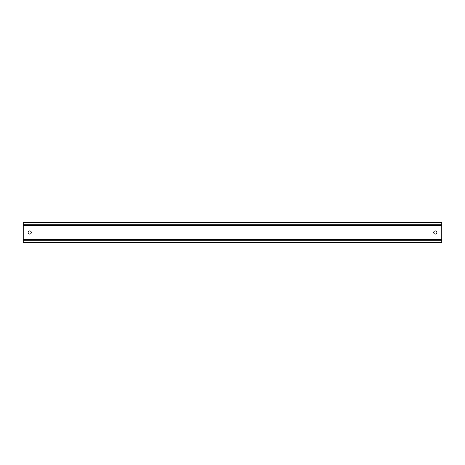 <?xml version="1.0" encoding="UTF-8"?>
<svg xmlns="http://www.w3.org/2000/svg" width="465" height="465" viewBox="0 0 465 465"><rect width="100%" height="100%" fill="white"/><g stroke="black" fill="none" stroke-linecap="round" stroke-linejoin="round"><path stroke-width="0.7" d="M23.25 240.707L23.25 239.678L441.75 239.678L23.25 239.678L23.25 225.322L441.75 225.322L441.75 242.544L23.25 242.544L23.25 240.707L441.75 240.707M23.25 225.322L23.25 224.293L441.75 224.293L441.75 225.322M441.75 224.293L441.75 222.456L23.25 222.456L23.25 224.293M436.868 232.5A1.581 1.581 0 0 1 435.292 234.081A1.581 1.581 0 0 1 433.711 232.5A1.581 1.581 0 0 1 435.292 230.919A1.581 1.581 0 0 1 436.868 232.5M28.133 232.5A1.581 1.581 0 0 1 29.708 230.919A1.581 1.581 0 0 1 31.289 232.5A1.581 1.581 0 0 1 29.708 234.081A1.581 1.581 0 0 1 28.133 232.5M23.25 225.781L441.75 225.781M23.25 239.219L441.75 239.219"/></g></svg>
